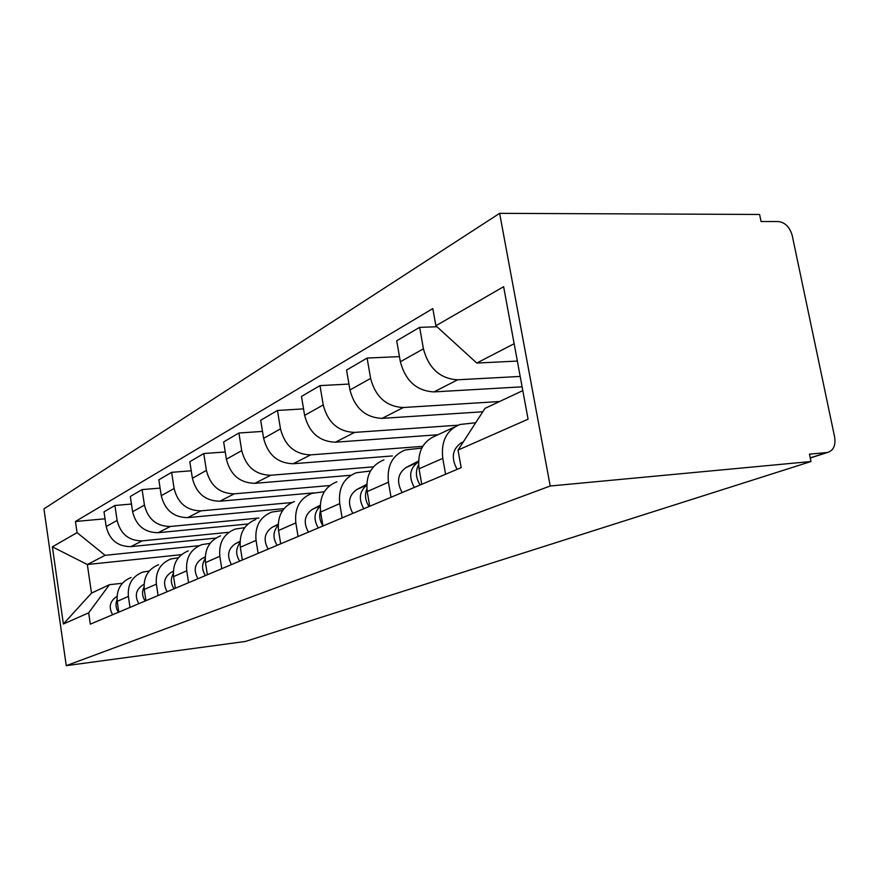 <?xml version="1.0" encoding="UTF-8"?>
<svg xmlns="http://www.w3.org/2000/svg" width="879" height="879" viewBox="0 0 879 879"><rect width="100%" height="100%" fill="white"/><g stroke="black" fill="none" stroke-linecap="round" stroke-linejoin="round"><path stroke-width="1.32" d="M810.998 461.519L809.471 454.157L827.392 452.498C833.435 450.641 835.852 445.499 834.643 437.083L792.221 235.539C789.781 227.068 785.134 222.398 778.278 221.541L761.06 221.519L759.588 214.454L499.635 213.344L43.95 508.864L66.244 665.656L550.21 486.01L810.998 461.519L245.351 641.461L66.244 665.656M499.635 213.344L550.21 486.01M520.192 376.432L457.662 379.794C440.115 378.761 428.699 368.433 423.425 348.82L419.635 327.362L396.693 340.766L400.363 361.741C405.483 380.904 416.679 390.957 433.951 391.902L522.104 386.826M454.498 427.051L436.127 435.599C422.909 440.983 417.217 452.048 419.052 468.793L442.785 458.366C440.873 441.236 446.62 429.941 460.025 424.48L475.693 422.755M442.785 458.366L445.587 474.242M436.973 326.757L419.635 327.362M419.052 468.793L421.755 484.296M499.591 401.516L403.362 407.515C386.463 406.691 375.542 396.989 370.608 378.409L367.114 358.061L346.568 370.07L349.952 389.979C354.753 408.153 365.466 417.624 382.101 418.371L482.791 411.768M391.034 497.261L388.452 482.23C386.727 465.991 392.342 455.223 405.296 449.938L421.799 448.059M399.462 356.61L367.114 358.061M383.892 459.893C371.125 465.112 365.565 475.671 367.202 491.559L369.707 506.26M458.058 425.194L354.6 432.402C338.316 431.754 327.856 422.601 323.23 404.955L319.989 385.606L301.475 396.429L304.617 415.382C309.133 432.666 319.407 441.599 335.448 442.192L437.94 434.753M342.129 517.896L339.744 503.623C338.184 488.186 343.678 477.901 356.193 472.781L370.455 471.012M348.952 384.068L319.989 385.606M336.91 481.747C324.56 486.812 319.132 496.899 320.626 512.017L322.934 525.994M422.755 446.334L310.584 454.882C294.883 454.366 284.84 445.708 280.478 428.897L277.467 410.46L260.7 420.261L263.623 438.346C267.886 454.817 277.753 463.288 293.223 463.738L392.375 455.948M298.058 536.498L295.838 522.895C294.432 508.194 299.772 498.36 311.891 493.383L324.307 491.724M303.541 408.878L277.467 410.46M294.421 501.513C282.478 506.425 277.182 516.083 278.533 530.498L280.687 543.826M373.377 466.859L270.655 475.264C255.481 474.88 245.834 466.661 241.714 450.619L238.901 433.006L223.651 441.928L226.386 459.212C230.408 474.946 239.901 482.989 254.844 483.329L350.831 475.275M258.129 553.341L256.053 540.365C254.767 526.334 259.986 516.896 271.699 512.083L282.577 510.523M262.502 431.413L238.901 433.006M255.811 519.467C244.252 524.236 239.088 533.498 240.33 547.276L242.34 560.011M329.779 485.549L234.253 493.844C219.596 493.558 210.312 485.746 206.4 470.408L203.763 453.542L189.82 461.695L192.391 478.253C196.215 493.317 205.356 500.975 219.805 501.228L313.715 492.877M221.783 568.68L219.838 556.275C218.662 542.837 223.749 533.784 235.1 529.103L244.681 527.653M225.233 451.971L203.763 453.542M220.563 535.86C209.378 540.486 204.346 549.386 205.477 562.582L207.367 574.767M291.773 502.557L200.939 510.853C186.766 510.655 177.822 503.206 174.108 488.504L171.625 472.331L158.835 479.813L161.253 495.701C164.889 510.15 173.701 517.456 187.688 517.621L283.972 508.655M188.556 582.7L186.733 570.812C185.656 557.934 190.611 549.221 201.61 544.683L210.103 543.332M191.237 470.792L171.625 472.331M188.282 550.88C177.426 555.363 172.526 563.933 173.57 576.591L175.35 588.271M258.92 518.028L170.339 526.477C156.616 526.356 147.98 519.225 144.442 505.117L142.101 489.592L130.323 496.47L132.608 511.743C136.08 525.62 144.585 532.608 158.132 532.707L247.966 523.994M158.077 595.566L156.363 584.15C155.363 571.789 160.187 563.395 170.856 558.989L178.415 557.726M160.099 488.098L142.101 489.592M158.583 564.692C148.057 569.054 143.277 577.305 144.244 589.468L145.925 600.687M228.1 532.355L142.134 540.882C128.828 540.816 120.489 533.992 117.116 520.423L114.896 505.491L104.019 511.842L106.183 526.543C109.501 539.904 117.72 546.595 130.85 546.639L215.816 538.091M130.004 607.411L128.378 596.434C127.455 584.546 132.169 576.459 142.508 572.174L149.276 570.987M131.465 504.041L114.896 505.491M131.18 577.448C120.961 581.678 116.303 589.644 117.204 601.346L118.786 612.136M514.149 343.711L476.77 363.049L517.357 361.082M476.77 363.049L435.874 325.757L503.623 286.697L528.081 419.195L458.025 450.07L484.988 408.372L522.807 390.617M181.448 554.66L87.34 564.516L91.493 593.116L109.425 584.689L88.669 612.85L90.306 624.156L461.167 467.672L458.025 450.07M88.669 612.85L63.376 624.002L52.388 546.848L77.066 532.63L105.117 555.319L87.34 564.516L52.388 546.848M435.874 325.757L432.82 308.584L75.451 521.489L77.066 532.63M199.093 545.683L105.117 555.319M109.425 584.689L122.39 583.249M105.051 518.797L75.451 521.489M91.493 593.116L63.376 624.002M463.42 441.741L460.86 443.071C452.267 449.411 451.026 458.179 457.135 469.375M418.503 461.947L418.096 462.167C409.702 468.298 408.438 476.726 414.306 487.438M418.525 461.035L405.955 467.584C397.627 473.66 396.363 481.989 402.164 492.57M418.569 464.771C415.262 471.342 415.789 478.077 420.151 484.977M366.752 484.351L356.698 489.57C348.633 495.415 347.359 503.348 352.875 513.358M366.719 485.208C359.368 491.339 358.39 499.184 363.796 508.754M366.862 488.9C364.532 494.877 365.257 500.755 369.037 506.546M320.22 505.282L312.265 509.402C304.453 515.028 303.167 522.598 308.441 532.114M320.187 506.249C314.012 512.336 313.385 519.566 318.297 527.949M320.439 510.732C318.945 515.951 319.769 520.961 322.901 525.763M278.182 524.181L271.974 527.389C264.403 532.806 263.129 540.047 268.161 549.111M278.149 525.378C272.995 531.301 272.644 537.959 277.116 545.332M278.555 530.619L280.379 541.893M240.011 541.332L235.275 543.771C227.936 548.99 226.672 555.935 231.485 564.582M239.967 542.837C235.704 548.529 235.594 554.627 239.659 561.143M240.604 549.034L241.736 556.176M205.192 556.967L201.709 558.758C194.589 563.791 193.336 570.449 197.962 578.734M205.159 558.846C201.665 564.241 201.752 569.823 205.444 575.58M173.317 571.262L170.9 572.515C163.977 577.382 162.736 583.788 167.186 591.721M173.295 573.569C170.46 578.646 170.724 583.722 174.064 588.82M144.013 584.414L142.497 585.183C135.784 589.897 134.564 596.061 138.838 603.675M144.013 587.161C141.772 591.886 142.156 596.5 145.178 601.005M116.995 596.522L116.259 596.907C109.721 601.467 108.524 607.411 112.644 614.729M117.017 599.742C115.292 604.104 115.786 608.279 118.511 612.256M130.85 546.639L142.134 540.882M158.132 532.707L170.339 526.477M187.688 517.621L200.939 510.853M219.805 501.228L234.253 493.844M254.844 483.329L270.655 475.264M293.223 463.738L310.584 454.882M335.448 442.192L354.6 432.402M382.101 418.371L403.362 407.515M433.951 391.902L457.662 379.794M144.244 589.468L156.363 584.15M173.57 576.591L186.733 570.812M205.477 562.582L219.838 556.275M240.33 547.276L256.053 540.365M278.533 530.498L295.838 522.895M320.626 512.017L339.744 503.623M367.202 491.559L388.452 482.23M117.204 601.346L128.378 596.434M132.608 511.743L144.442 505.117M161.253 495.701L174.108 488.504M192.391 478.253L206.4 470.408M226.386 459.212L241.714 450.619M263.623 438.346L280.478 428.897M304.617 415.382L323.23 404.955M349.952 389.979L370.608 378.409M400.363 361.741L423.425 348.82M106.183 526.543L117.116 520.423M810.24 457.882L826.71 452.597M463.244 442.005L460.86 443.071M418.096 462.167L405.955 467.584M366.719 485.098L356.698 489.57M320.198 505.864L312.265 509.402M278.16 524.631L271.974 527.389M239.989 541.662L235.275 543.771M205.181 557.209L201.709 558.758M173.306 571.438L170.9 572.515M144.002 584.513L142.497 585.183M116.984 596.577L116.259 596.907M827.392 452.498L810.262 458.003"/></g></svg>
